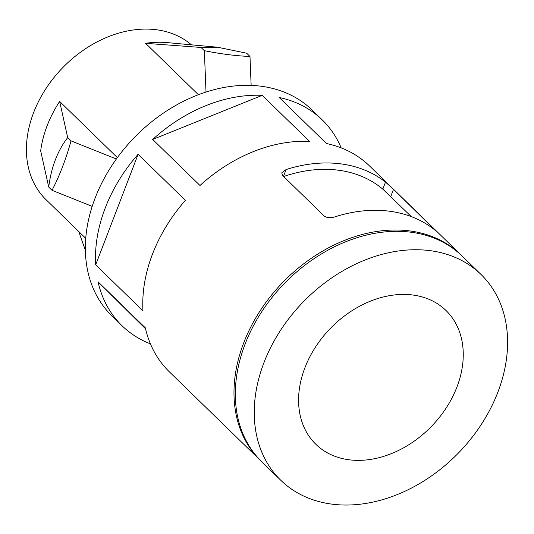 <?xml version="1.0" encoding="UTF-8"?>
<svg xmlns="http://www.w3.org/2000/svg" width="534" height="534" viewBox="0 0 534 534"><rect width="100%" height="100%" fill="white"/><g stroke="black" fill="none" stroke-linecap="round" stroke-linejoin="round"><path stroke-width="0.8" d="M92.188 206.371L52.045 190.311C59.775 175.319 66.096 158.838 71.022 140.869L116.379 159.005M71.022 140.869L67.691 137.625C57.632 150.568 51.311 167.049 48.714 187.067L40.677 150.882A106.246 80.127 134.2 0 1 59.661 101.44L67.691 137.625M52.045 190.311L48.714 187.067M78.652 231.416L85.367 250.166M481.074 274.516L462.157 256.106A143.573 108.282 134.2 0 0 245.039 344.223A143.573 108.282 134.2 0 0 261.86 461.857L280.777 480.273A143.573 108.282 134.2 0 0 458.512 452.925A143.573 108.282 134.2 0 0 481.074 274.516A143.573 108.282 134.2 0 0 263.956 362.639A143.573 108.282 134.2 0 0 280.777 480.273M461.476 255.452A143.573 108.282 134.2 0 0 460.802 254.785A143.573 108.282 134.2 0 0 243.691 342.908A143.573 108.282 134.2 0 0 260.505 460.542A143.573 108.282 134.2 0 0 261.186 461.196M138.106 154.306L185.398 200.343A143.573 108.282 134.2 0 0 152.484 254.124A143.573 108.282 134.2 0 0 142.972 310.861L95.679 264.824L138.106 154.306A143.573 108.282 134.2 0 0 105.198 208.093A143.573 108.282 134.2 0 0 95.679 264.824M145.568 328.837L98.056 281.818L145.341 327.849A143.573 108.282 134.2 0 0 169.305 371.764L260.505 460.542M262.221 95.339L309.506 141.376A143.573 108.282 134.2 0 0 199.99 185.492L152.697 139.461L262.221 95.339A143.573 108.282 134.2 0 0 152.697 139.461M341.193 147.885A143.573 108.282 134.2 0 0 322.316 119.97A143.573 108.282 134.2 0 0 279.182 97.482L326.474 143.519A143.573 108.282 134.2 0 1 369.601 166.007L460.802 254.785M98.056 281.818A143.573 108.282 134.2 0 0 122.019 325.727L111.886 315.861A143.573 108.282 -45.8 0 1 95.065 198.227A143.573 108.282 -45.8 0 1 312.183 110.104L322.316 119.97M85.734 238.311L46.044 199.676A106.246 80.127 -45.8 0 1 60.983 69.487A106.246 80.127 -45.8 0 1 191.439 44.829M198.421 94.752L145.595 43.327A106.246 80.127 134.2 0 1 166.988 42.593L217.485 47.212L246.641 53.206L249.979 56.45L251.147 85.44M117.373 157.63L59.661 101.44M304.894 367.799A93.323 70.381 134.2 0 0 315.828 444.268A93.323 70.381 134.2 0 0 431.359 426.492A93.323 70.381 134.2 0 0 446.024 310.528A93.323 70.381 134.2 0 0 304.894 367.799M283.634 176.52A136.397 102.868 134.2 0 1 382.805 189.149L411.307 216.617M206.011 92.075L204.355 50.697L201.024 47.453L145.595 43.327M204.355 50.697C221.083 54.021 236.295 55.943 249.979 56.45M201.024 47.453L217.485 47.219M382.805 189.149L385.508 182.107A143.573 108.282 134.2 0 0 286.084 169.565L281.805 172.789L282.393 175.306L324.272 216.083C327.008 217.892 330.493 218.172 334.725 216.911A143.573 108.282 -45.8 0 1 434.149 229.46C436.752 231.576 437.166 231.789 435.397 230.101L436.505 231.249M385.508 182.107L393.511 189.33L435.297 230.361M122.019 325.727A143.573 108.282 134.2 0 0 150.428 343.849M390.721 196.585L393.511 189.33M283.474 176.367L286.084 169.565"/></g></svg>
